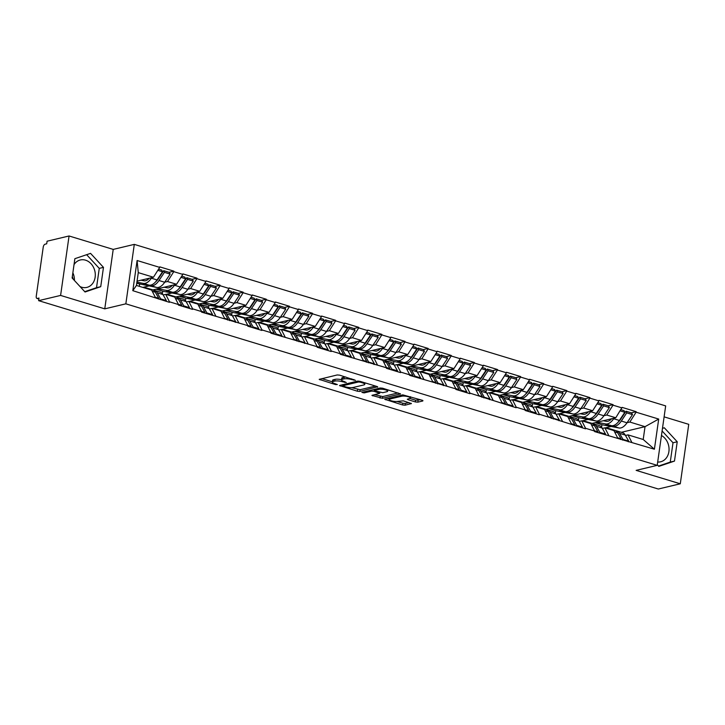 <?xml version="1.0" encoding="UTF-8"?>
<svg xmlns="http://www.w3.org/2000/svg" width="725" height="725" viewBox="0 0 725 725"><rect width="100%" height="100%" fill="white"/><g stroke="black" fill="none" stroke-linecap="round" stroke-linejoin="round"><path stroke-width="1.09" d="M355.449 380.326L339.672 375.16L337.225 374.952L319.19 379.365L335.412 384.549L337.333 384.558L334.796 383.607A5.673 1.405 -171.9 0 1 332.331 382.057A5.673 1.405 -171.9 0 1 333.292 381.441L334.769 381.096A5.673 1.405 -171.9 0 1 342.581 381.758L346.287 382.51L343.958 381.432A5.673 1.405 -171.9 0 1 341.493 379.882A5.673 1.405 -171.9 0 1 342.454 379.266L343.931 378.912A5.673 1.405 -171.9 0 1 351.743 379.574L355.449 380.326M74.032 264.616A14.092 11.564 -103.4 0 1 80.321 259.976A14.092 11.564 -103.4 0 1 85.514 260.166A14.092 11.564 -103.4 0 1 95.283 274.113A14.092 11.564 -103.4 0 1 86.846 287.399A14.092 11.564 -103.4 0 1 81.662 287.209A14.092 11.564 -103.4 0 1 80.049 286.574M73.307 279.27A14.092 11.564 -103.4 0 1 72.346 276.433M72.863 272.808A14.092 11.564 -103.4 0 1 74.412 280.475M415.407 401.94L417.845 402.148L422.82 400.97L422.358 400.291L402.756 394.862L384.712 399.285L402.647 404.985L405.085 405.193L411.401 403.562L403.281 400.853L397.862 401.351A4.74 1.169 -171.9 0 1 392.515 401.097A4.74 1.169 -171.9 0 1 389.28 399.502A4.74 1.169 -171.9 0 1 390.086 398.986L401.759 396.203A4.74 1.169 -171.9 0 1 407.106 396.457A4.74 1.169 -171.9 0 1 410.35 398.061A4.74 1.169 -171.9 0 1 409.543 398.569L407.296 399.23L408.066 399.711L415.407 401.94L415.652 400.209L420.718 399.792M104.762 308.85L113.218 249.4L69.065 235.978L60.601 295.428L104.762 308.85L125.842 303.829L657.213 465.35L636.133 470.371L680.286 483.793L658.309 489.022L38.624 300.657L38.996 298.057L37.383 298.446L38.869 298.89M60.601 295.428L38.624 300.657M377.589 387.213L377.118 386.543L359.953 381.323L357.516 381.114L339.481 385.528L357.416 391.228L359.854 391.437L377.653 386.76M382.573 388.201L400.508 393.902L382.474 398.315L371.916 395.388L379.71 393.294L374.073 391.328L371.626 391.119L364.14 392.905L361.893 392.415L380.136 387.993L382.573 388.201M125.842 303.829L134.297 244.379L665.668 405.9L657.213 465.35M631.303 412.833L636.169 411.673L622.095 407.387L615.77 417.772L592.071 423.409M636.169 411.673L636.097 412.19L658.699 419.059L654.403 449.219L594.536 431.565L594.618 431.04L585.573 428.294L585.501 428.819L539.346 414.238L539.273 414.763L525.19 410.486L525.263 409.96L516.227 407.214L516.155 407.74L469.999 393.158L469.918 393.684L455.844 389.407L455.916 388.881L409.616 375.351L409.688 374.834L400.644 372.079L400.572 372.605L386.498 368.327L386.57 367.802L340.261 354.271L340.342 353.755L331.298 351L331.225 351.525L317.151 347.248L317.224 346.722L270.914 333.192L270.987 332.675L261.952 329.92L261.879 330.446L247.805 326.168L247.877 325.643L201.568 312.112L201.641 311.596L192.605 308.841L192.533 309.367L178.45 305.089L178.531 304.563L169.487 301.817L169.414 302.334L132.811 290.671L137.107 260.511L159.699 267.38L153.455 277.24L137.052 281.146M168.988 272.301L173.855 271.141L159.781 266.863L159.699 267.38M173.855 271.141L173.782 271.657L182.818 274.403L176.565 284.272L152.875 289.909M192.098 279.324L196.973 278.164L182.89 273.887L182.818 274.403M196.973 278.164L196.901 278.69L205.936 281.436L199.683 291.296L175.985 296.933M215.216 286.357L220.083 285.197L206.009 280.91L205.936 281.436M220.083 285.197L220.01 285.713L229.055 288.459L222.802 298.319L199.103 303.965M238.335 293.38L243.201 292.22L229.127 287.943L229.055 288.459M243.201 292.22L243.129 292.737L252.164 295.483L245.911 305.352L222.222 310.989M261.444 300.404L266.32 299.244L252.246 294.966L252.164 295.483M266.32 299.244L266.247 299.769L275.282 302.515L269.029 312.375L245.34 318.012M284.562 307.436L289.438 306.276L275.355 301.99L275.282 302.515M289.438 306.276L289.357 306.793L298.401 309.539L292.148 319.399L268.449 325.045M307.681 314.46L312.548 313.3L298.473 309.022L298.401 309.539M312.548 313.3L312.475 313.816L321.519 316.562L315.266 326.431L291.568 332.068M330.799 321.483L335.666 320.323L321.592 316.046L321.519 316.562M335.666 320.323L335.593 320.849L344.629 323.595L338.376 333.455L314.686 339.092M353.909 328.516L358.784 327.356L344.701 323.069L344.629 323.595M358.784 327.356L358.712 327.872L367.747 330.618L361.494 340.478L337.796 346.124M377.027 335.539L381.894 334.379L367.82 330.102L367.747 330.618M381.894 334.379L381.821 334.896L390.866 337.642L384.612 347.511L360.914 353.147M400.146 342.562L405.012 341.403L390.938 337.125L390.866 337.642M405.012 341.403L404.94 341.928L413.975 344.674L407.731 354.534L384.032 360.171M423.264 349.595L428.131 348.435L414.057 344.148L413.975 344.674M428.131 348.435L428.058 348.952L437.093 351.697L430.84 361.558L407.151 367.203M446.373 356.618L451.249 355.458L437.166 351.181L437.093 351.697M451.249 355.458L451.177 355.975L460.212 358.721L453.959 368.59L430.26 374.227M469.492 363.642L474.358 362.482L460.284 358.204L460.212 358.721M474.358 362.482L474.286 363.007L483.33 365.753L477.077 375.613L453.379 381.25M492.61 370.674L497.477 369.514L483.403 365.228L483.33 365.753M497.477 369.514L497.404 370.031L506.44 372.777L500.187 382.637L476.497 388.283M515.72 377.698L520.595 376.538L506.521 372.26L506.44 372.777M520.595 376.538L520.523 377.054L529.558 379.8L523.305 389.669L499.616 395.306M538.838 384.721L543.714 383.561L529.631 379.284L529.558 379.8M543.714 383.561L543.632 384.087L552.677 386.833L546.423 396.693L522.725 402.33M561.957 391.754L566.823 390.594L552.749 386.307L552.677 386.833M566.823 390.594L566.751 391.11L575.795 393.856L569.542 403.716L545.843 409.362M585.075 398.777L589.942 397.617L575.868 393.34L575.795 393.856M589.942 397.617L589.869 398.134L598.904 400.889L592.651 410.749L568.962 416.386M608.184 405.801L613.06 404.641L598.977 400.363L598.904 400.889M613.06 404.641L612.987 405.166L622.023 407.912M602.375 428.448L604.904 427.85L613.948 430.596L617.727 438.072M615.77 417.772L606.734 415.026L603.943 415.688M588.075 419.467L582.139 420.881L584.051 421.461M604.904 427.85L608.692 435.317M612.987 405.166L606.734 415.026M579.266 421.424L581.794 420.826L590.83 423.572L594.618 431.04M592.651 410.749L583.616 407.994L580.825 408.664M564.956 412.443L559.02 413.857L560.933 414.437M581.794 420.826L585.573 428.294M589.869 398.134L583.616 407.994M556.147 414.401L558.676 413.794L567.711 416.549L571.499 424.016M569.542 403.716L560.498 400.97L557.715 401.632M541.847 405.411L535.911 406.825L537.823 407.405M558.676 413.794L562.464 421.27M566.751 391.11L560.498 400.97M533.029 407.368L535.558 406.77L544.593 409.516L548.381 416.993M546.423 396.693L537.388 393.947L534.597 394.608M518.728 398.388L512.793 399.801L514.705 400.381M535.558 406.77L539.346 414.238M543.632 384.087L537.388 393.947M509.911 400.345L512.439 399.747L521.483 402.493L525.263 409.96M523.305 389.669L514.27 386.914L511.478 387.585M495.61 391.364L489.674 392.778L491.586 393.358M512.439 399.747L516.227 407.214M520.523 377.054L514.27 386.914M486.801 393.322L489.33 392.714L498.365 395.469L502.153 402.937M500.187 382.637L491.151 379.891L488.369 380.553M472.501 384.332L466.556 385.745L468.468 386.325M489.33 392.714L493.109 400.191M497.404 370.031L491.151 379.891M463.683 386.289L466.211 385.691L475.247 388.437L479.035 395.913M477.077 375.613L468.033 372.868L465.251 373.529M449.382 377.308L443.446 378.722L445.358 379.302M466.211 385.691L469.999 393.158M474.286 363.007L468.033 372.868M440.564 379.266L443.093 378.667L452.137 381.413L455.916 388.881M453.959 368.59L444.923 365.835L442.132 366.506M426.264 370.285L420.328 371.698L422.24 372.278M443.093 378.667L446.881 386.135M451.177 355.975L444.923 365.835M417.446 372.242L419.974 371.635L429.019 374.39L432.807 381.858M430.84 361.558L421.805 358.812L419.014 359.473M403.145 363.252L397.209 364.666L399.122 365.246M419.974 371.635L423.763 379.112M428.058 348.952L421.805 358.812M394.337 365.21L396.865 364.612L405.9 367.358L409.688 374.834M407.731 354.534L398.687 351.788L395.904 352.45M380.036 356.229L374.1 357.642L376.003 358.222M396.865 364.612L400.644 372.079M404.94 341.928L398.687 351.788M371.218 358.186L373.747 357.588L382.782 360.334L386.57 367.802M384.612 347.511L375.568 344.756L372.786 345.426M356.917 349.205L350.982 350.619L352.894 351.199M373.747 357.588L377.535 365.056M381.821 334.896L375.568 344.756M348.1 351.163L350.628 350.556L359.673 353.311L363.452 360.778M361.494 340.478L352.459 337.732L349.667 338.394M333.799 342.173L327.863 343.587L329.775 344.167M350.628 350.556L354.416 358.032M358.712 327.872L352.459 337.732M324.99 344.13L327.519 343.532L336.554 346.278L340.342 353.755M338.376 333.455L329.34 330.709L326.549 331.37M310.681 335.149L304.745 336.563L306.657 337.143M327.519 343.532L331.298 351M335.593 320.849L329.34 330.709M301.872 337.107L304.4 336.509L313.436 339.255L317.224 346.722M315.266 326.431L306.222 323.676L303.44 324.347M287.571 328.126L281.635 329.531L283.548 330.12M304.4 336.509L308.188 343.976M312.475 313.816L306.222 323.676M278.753 330.083L281.282 329.476L290.326 332.231L294.105 339.699M292.148 319.399L283.112 316.653L280.321 317.314M264.453 321.093L258.517 322.507L260.429 323.087M281.282 329.476L285.07 336.953M289.357 306.793L283.112 316.653M255.635 323.051L258.163 322.453L267.208 325.199L270.987 332.675M269.029 312.375L259.994 309.629L257.203 310.291M241.334 314.07L235.398 315.484L237.311 316.064M258.163 322.453L261.952 329.92M266.247 299.769L259.994 309.629M232.526 316.028L235.054 315.429L244.089 318.175L247.877 325.643M245.911 305.352L236.876 302.597L234.093 303.267M218.225 307.047L212.289 308.451L214.192 309.04M235.054 315.429L238.833 322.897M243.129 292.737L236.876 302.597M209.407 309.004L211.936 308.397L220.971 311.152L224.759 318.619M222.802 298.319L213.757 295.573L210.975 296.235M195.107 300.014L189.171 301.428L191.083 302.008M211.936 308.397L215.724 315.873M220.01 285.713L213.757 295.573M186.289 301.972L188.817 301.373L197.862 304.119L201.641 311.596M199.683 291.296L190.648 288.55L187.857 289.212M171.988 292.991L166.052 294.404L167.964 294.984M188.817 301.373L192.605 308.841M196.901 278.69L190.648 288.55M163.17 294.948L165.699 294.35L174.743 297.096L178.531 304.563M176.565 284.272L167.529 281.517L164.738 282.188M148.87 285.967L142.934 287.372L144.846 287.961M165.699 294.35L169.487 301.817M173.782 271.657L167.529 281.517M69.065 235.978L47.08 241.208L46.708 243.808L45.104 244.189A2.71 1.396 -73.1 0 0 43.228 247.153L36.25 296.199A2.71 1.396 -73.1 0 0 36.966 298.437A2.71 1.396 -73.1 0 0 37.383 298.446M153.455 277.24L138.267 272.627L136.436 285.451L151.625 290.072L155.413 297.54M136.436 285.451L132.811 290.671M137.107 260.511L138.267 272.627M680.286 483.793L688.75 424.343L664.109 416.848M113.218 249.4L134.297 244.379M625.494 435.48L628.022 434.873L643.211 439.495L645.033 426.672L629.844 422.05L627.062 422.711M621.37 432.299L645.033 426.672L658.699 419.059M611.193 426.49L605.257 427.904L607.169 428.484M628.022 434.873L631.81 442.35M643.211 439.495L654.403 449.219M636.097 412.19L629.844 422.05M160.859 274.231L161.403 274.104M183.978 281.264L184.522 281.128M207.096 288.287L207.64 288.16M230.215 295.311L230.749 295.184M253.324 302.343L253.868 302.207M276.442 309.367L276.986 309.24M299.561 316.39L300.105 316.263M322.67 323.423L323.214 323.287M345.789 330.446L346.333 330.319M368.907 337.469L369.451 337.343M392.026 344.502L392.56 344.366M415.135 351.525L415.679 351.398M438.253 358.549L438.797 358.422M461.372 365.581L461.916 365.445M484.481 372.605L485.025 372.478M507.6 379.628L508.143 379.501M530.718 386.661L531.262 386.525M553.837 393.684L554.38 393.557M576.946 400.708L577.49 400.581M600.064 407.74L600.608 407.604M623.183 414.763L623.727 414.637M90.552 253.369L74.874 258.68L72.128 277.992L85.052 291.994L100.73 286.683L103.476 267.371L90.552 253.369M657.294 464.761L658.808 466.392L674.477 461.091L677.222 441.77L664.299 427.768L662.469 428.393M657.684 462.033A14.092 11.564 76.6 0 0 660.602 461.798A14.092 11.564 76.6 0 0 669.048 449.872A14.092 11.564 76.6 0 0 661.454 435.498M345.725 377A5.673 1.405 -171.9 0 0 344.185 377.181L343.931 378.912M341.493 379.882L341.738 378.142A5.673 1.405 -171.9 0 1 342.708 377.526L344.185 377.181M341.52 379.683A5.673 1.405 -171.9 0 0 335.022 379.356L334.769 381.096M332.331 382.057L332.576 380.326A5.673 1.405 -171.9 0 1 333.536 379.71L335.022 379.356M321.846 378.613L332.367 381.812M351.607 387.657L360.098 389.706L375.487 386.044M342.137 384.776L342.816 384.984M360.18 382.138L358.467 381.993L342.907 385.7L345.345 386.815A5.673 1.405 -171.9 0 0 353.147 387.476L363.787 384.948A5.673 1.405 -171.9 0 0 364.757 384.332A5.673 1.405 -171.9 0 0 362.282 382.782L360.18 382.138L360.28 381.423M398.107 392.923L382.718 396.584L382.474 398.315M374.571 394.636L382.718 396.584M374.789 389.742L373.873 389.479M386.869 391.708A4.74 1.169 -171.9 0 0 387.676 391.192A4.74 1.169 -171.9 0 0 384.44 389.597A4.74 1.169 -171.9 0 0 379.093 389.343L374.979 390.322L375.45 391.002L382.764 392.687L386.869 391.708M409.897 398.46L415.652 400.209M397.055 401.469L402.892 403.245L405.338 403.453L408.991 402.583M387.368 398.532L389.334 399.122M84.752 291.677L96.516 287.689L99.262 268.377L86.637 254.693M99.262 268.377L103.476 267.371M96.516 287.689L100.73 286.683M658.508 466.075L670.263 462.088L673.008 442.776L662.106 430.958M673.008 442.776L677.222 441.77M670.263 462.088L674.477 461.091M141.003 280.203L144.048 280.792A12.107 6.235 -73.1 0 0 149.305 278.228M155.712 281.735A12.107 6.235 106.9 0 0 158.231 278.862L163.678 270.688L164.439 272.346L158.993 280.521A14.817 7.631 106.9 0 1 150.963 285.722L143.342 284.263L149.033 285.133A14.817 7.631 106.9 0 0 157.062 279.932L162.509 271.766L157.833 270.343M136.907 282.17L143.333 283.403A14.817 7.631 -73.1 0 0 151.362 278.201L151.724 277.657M136.744 283.321L156.663 287.453A14.817 7.631 -73.1 0 0 164.693 282.252L170.139 274.086L169.387 272.419L163.678 270.688M158.585 269.138L161.757 270.099L162.509 271.766M158.322 298.963L158.739 298.283L155.25 297.232M144.746 287.979A14.817 7.631 106.9 0 1 146.831 288.061L152.54 289.792A14.817 7.631 106.9 0 1 155.313 292.22L158.739 298.283M146.831 288.061A14.817 7.631 106.9 0 1 148.616 289.148M139.309 286.321L139.608 284.191M153.464 290.208A14.817 7.631 106.9 0 1 154.461 290.381L160.171 292.112A14.817 7.631 106.9 0 1 162.944 294.54L166.369 300.603L165.953 301.283M160.252 299.552L160.66 298.872L166.369 300.603M154.461 290.381A14.817 7.631 106.9 0 1 157.243 292.809L160.66 298.872M164.439 272.346L170.139 274.086M164.113 287.236L167.158 287.816A12.107 6.235 -73.1 0 0 172.423 285.251M178.821 288.758A12.107 6.235 106.9 0 0 181.35 285.886L186.796 277.711L187.548 279.379L182.102 287.544A14.817 7.631 106.9 0 1 174.082 292.746L166.46 291.287L172.151 292.166A14.817 7.631 106.9 0 0 180.181 286.964L185.627 278.79L180.942 277.367M157.715 288.758L166.451 290.426A14.817 7.631 -73.1 0 0 174.471 285.224L174.843 284.68M155.993 289.166L162.726 291.214L179.782 294.486A14.817 7.631 -73.1 0 0 187.811 289.284L193.258 281.11L192.506 279.451L186.796 277.711M181.703 276.171L184.875 277.131L185.627 278.79M181.44 305.995L181.848 305.316L178.368 304.255M167.865 295.002A14.817 7.631 106.9 0 1 169.949 295.084L175.649 296.815A14.817 7.631 106.9 0 1 178.432 299.253L181.848 305.316M169.949 295.084A14.817 7.631 106.9 0 1 171.725 296.181M162.373 293.688L162.726 291.214M176.583 297.232A14.817 7.631 106.9 0 1 177.58 297.404L183.28 299.135A14.817 7.631 106.9 0 1 186.062 301.573L189.479 307.636L189.071 308.315M183.362 306.575L183.778 305.896L189.479 307.636M177.58 297.404A14.817 7.631 106.9 0 1 180.353 299.833L183.778 305.896M187.548 279.379L193.258 281.11M187.231 294.259L190.276 294.839A12.107 6.235 -73.1 0 0 195.542 292.284M201.94 295.791A12.107 6.235 106.9 0 0 204.468 292.918L209.915 284.744L210.667 286.402L205.22 294.577A14.817 7.631 106.9 0 1 197.191 299.778L187.648 297.73L195.27 299.189A14.817 7.631 106.9 0 0 203.299 293.987L208.737 285.813L204.06 284.39M180.833 295.782L189.56 297.458A14.817 7.631 -73.1 0 0 197.59 292.257L197.952 291.704M179.102 296.199L185.845 298.238L202.9 301.509A14.817 7.631 -73.1 0 0 210.93 296.308L216.376 288.133L215.615 286.475L209.915 284.744M204.822 283.194L207.984 284.155L208.737 285.813M204.559 313.019L204.967 312.339L201.487 311.279M190.974 302.026A14.817 7.631 106.9 0 1 193.067 302.108L198.768 303.847A14.817 7.631 106.9 0 1 201.55 306.276L204.967 312.339M193.067 302.108A14.817 7.631 106.9 0 1 194.844 303.204M185.491 300.712L185.845 298.238M199.692 304.264A14.817 7.631 106.9 0 1 200.698 304.428L206.398 306.167A14.817 7.631 106.9 0 1 209.181 308.596L212.597 314.659L212.189 315.339M206.48 313.608L206.897 312.928L212.597 314.659M200.698 304.428A14.817 7.631 106.9 0 1 203.471 306.865L206.897 312.928M210.667 286.402L216.376 288.133M210.35 301.283L213.395 301.872A12.107 6.235 -73.1 0 0 218.651 299.307M225.058 302.814A12.107 6.235 106.9 0 0 227.587 299.942L233.033 291.767L233.785 293.426L228.339 301.6A14.817 7.631 106.9 0 1 220.309 306.802L210.767 304.754L218.388 306.213A14.817 7.631 106.9 0 0 226.408 301.011L231.855 292.846L227.179 291.423M203.952 302.805L212.679 304.482A14.817 7.631 -73.1 0 0 220.708 299.28L221.071 298.736M202.221 303.222L208.954 305.27L226.019 308.533A14.817 7.631 -73.1 0 0 234.039 303.331L239.486 295.166L238.733 293.498L233.033 291.767M227.94 290.218L231.103 291.178L231.855 292.846M227.668 320.042L228.085 319.362L224.605 318.311M214.093 309.058A14.817 7.631 106.9 0 1 216.177 309.14L221.886 310.871A14.817 7.631 106.9 0 1 224.659 313.3L228.085 319.362M216.177 309.14A14.817 7.631 106.9 0 1 217.962 310.228M208.61 307.735L208.954 305.27M222.811 311.288A14.817 7.631 106.9 0 1 223.808 311.46L229.517 313.191A14.817 7.631 106.9 0 1 232.29 315.62L235.716 321.683L235.299 322.362M229.598 320.631L230.006 319.952L235.716 321.683M223.808 311.46A14.817 7.631 106.9 0 1 226.59 313.889L230.006 319.952M233.785 293.426L239.486 295.166M233.459 308.315L236.513 308.895A12.107 6.235 -73.1 0 0 241.769 306.331M248.167 309.838A12.107 6.235 106.9 0 0 250.696 306.965L256.142 298.791L256.904 300.458L251.457 308.623A14.817 7.631 106.9 0 1 243.428 313.825L235.806 312.366L241.498 313.245A14.817 7.631 106.9 0 0 249.527 308.043L254.973 299.869L250.288 298.446M227.07 309.838L235.797 311.505A14.817 7.631 -73.1 0 0 243.827 306.303L244.189 305.76M225.339 310.246L232.072 312.294L249.128 315.565A14.817 7.631 -73.1 0 0 257.157 310.363L262.604 302.189L261.852 300.531L256.142 298.791M251.049 297.25L254.221 298.211L254.973 299.869M250.787 327.075L251.194 326.395L247.714 325.335M237.211 316.082A14.817 7.631 106.9 0 1 239.295 316.163L245.005 317.894A14.817 7.631 106.9 0 1 247.778 320.332L251.194 326.395M239.295 316.163A14.817 7.631 106.9 0 1 241.072 317.26M231.719 314.768L232.072 312.294M245.929 318.311A14.817 7.631 106.9 0 1 246.926 318.483L252.635 320.214A14.817 7.631 106.9 0 1 255.408 322.652L258.825 328.715L258.417 329.395M252.717 327.655L253.125 326.975L258.825 328.715M246.926 318.483A14.817 7.631 106.9 0 1 249.708 320.912L253.125 326.975M256.904 300.458L262.604 302.189M256.577 315.339L259.623 315.919A12.107 6.235 -73.1 0 0 264.888 313.363M271.286 316.87A12.107 6.235 106.9 0 0 273.814 313.998L279.261 305.823L280.013 307.482L274.567 315.656A14.817 7.631 106.9 0 1 266.546 320.858L256.994 318.81L264.616 320.269A14.817 7.631 106.9 0 0 272.645 315.067L278.092 306.892L273.407 305.47M250.179 316.861L258.916 318.538A14.817 7.631 -73.1 0 0 266.936 313.336L267.298 312.783M248.458 317.278L255.191 319.317L272.247 322.589A14.817 7.631 -73.1 0 0 280.276 317.387L285.722 309.212L284.97 307.554L279.261 305.823M274.168 304.273L277.331 305.234L278.092 306.892M273.905 334.098L274.313 333.418L270.833 332.358M260.32 323.105A14.817 7.631 106.9 0 1 262.414 323.187L268.114 324.927A14.817 7.631 106.9 0 1 270.896 327.356L274.313 333.418M262.414 323.187A14.817 7.631 106.9 0 1 264.19 324.283M254.837 321.791L255.191 319.317M269.038 325.344A14.817 7.631 106.9 0 1 270.044 325.507L275.745 327.247A14.817 7.631 106.9 0 1 278.527 329.676L281.943 335.738L281.536 336.418M275.826 334.687L276.243 334.007L281.943 335.738M270.044 325.507A14.817 7.631 106.9 0 1 272.817 327.945L276.243 334.007M280.013 307.482L285.722 309.212M279.696 322.362L282.741 322.951A12.107 6.235 -73.1 0 0 288.006 320.387M294.404 323.894A12.107 6.235 106.9 0 0 296.933 321.021L302.379 312.847L303.132 314.505L297.685 322.679A14.817 7.631 106.9 0 1 289.656 327.881L280.113 325.833L287.734 327.292A14.817 7.631 106.9 0 0 295.764 322.09L301.201 313.925L296.525 312.502M273.298 323.885L282.025 325.561A14.817 7.631 -73.1 0 0 290.054 320.359L290.417 319.816M271.567 324.302L278.309 326.35L295.365 329.612A14.817 7.631 -73.1 0 0 303.394 324.41L308.832 316.245L308.08 314.577L302.379 312.847M297.286 311.297L300.449 312.257L301.201 313.925M297.023 341.122L297.431 340.442L293.951 339.391M283.439 330.138A14.817 7.631 106.9 0 1 285.532 330.219L291.233 331.95A14.817 7.631 106.9 0 1 294.015 334.379L297.431 340.442M285.532 330.219A14.817 7.631 106.9 0 1 287.308 331.307M277.956 328.815L278.309 326.35M292.157 332.367A14.817 7.631 106.9 0 1 293.163 332.539L298.863 334.27A14.817 7.631 106.9 0 1 301.645 336.699L305.062 342.762L304.654 343.442M298.945 341.711L299.353 341.031L305.062 342.762M293.163 332.539A14.817 7.631 106.9 0 1 295.936 334.968L299.353 341.031M303.132 314.505L308.832 316.245M302.814 329.395L305.859 329.975A12.107 6.235 -73.1 0 0 311.116 327.41M317.523 330.917A12.107 6.235 106.9 0 0 320.051 328.044L325.489 319.87L326.25 321.538L320.803 329.703A14.817 7.631 106.9 0 1 312.774 334.905L305.153 333.446L310.853 334.325A14.817 7.631 106.9 0 0 318.873 329.123L324.32 320.948L319.643 319.526M296.416 330.917L305.143 332.585A14.817 7.631 -73.1 0 0 313.173 327.383L313.535 326.839M294.685 331.325L301.419 333.373L318.483 336.645A14.817 7.631 -73.1 0 0 326.504 331.443L331.95 323.268L331.198 321.61L325.489 319.87M320.405 318.329L323.567 319.29L324.32 320.948M320.133 348.154L320.55 347.474L317.07 346.414M306.557 337.161A14.817 7.631 106.9 0 1 308.642 337.243L314.351 338.974A14.817 7.631 106.9 0 1 317.124 341.412L320.55 347.474M308.642 337.243A14.817 7.631 106.9 0 1 310.427 338.339M301.065 335.847L301.419 333.373M315.275 339.391A14.817 7.631 106.9 0 1 316.272 339.563L321.982 341.294A14.817 7.631 106.9 0 1 324.755 343.732L328.18 349.794L327.763 350.474M322.063 348.734L322.471 348.054L328.18 349.794M316.272 339.563A14.817 7.631 106.9 0 1 319.054 341.992L322.471 348.054M326.25 321.538L331.95 323.268M325.924 336.418L328.978 336.998A12.107 6.235 -73.1 0 0 334.234 334.442M340.632 337.95A12.107 6.235 106.9 0 0 343.161 335.077L348.607 326.903L349.359 328.561L343.922 336.735A14.817 7.631 106.9 0 1 335.892 341.937L328.271 340.478L333.962 341.348A14.817 7.631 106.9 0 0 341.992 336.146L347.438 327.972L342.753 326.549M319.526 337.941L328.262 339.617A14.817 7.631 -73.1 0 0 336.282 334.415L336.654 333.862M317.804 338.358L324.537 340.397L341.593 343.668A14.817 7.631 -73.1 0 0 349.622 338.466L355.069 330.292L354.317 328.633L348.607 326.903M343.514 325.353L346.686 326.313L347.438 327.972M343.251 355.178L343.659 354.498L340.179 353.438M329.676 344.185A14.817 7.631 106.9 0 1 331.76 344.266L337.46 346.006A14.817 7.631 106.9 0 1 340.243 348.435L343.659 354.498M331.76 344.266A14.817 7.631 106.9 0 1 333.536 345.363M324.184 342.871L324.537 340.397M338.394 346.423A14.817 7.631 106.9 0 1 339.391 346.586L345.1 348.326A14.817 7.631 106.9 0 1 347.873 350.755L351.29 356.818L350.882 357.498M345.182 355.767L345.589 355.087L351.29 356.818M339.391 346.586A14.817 7.631 106.9 0 1 342.173 349.024L345.589 355.087M349.359 328.561L355.069 330.292M349.042 343.442L352.087 344.031A12.107 6.235 -73.1 0 0 357.353 341.466M363.751 344.973A12.107 6.235 106.9 0 0 366.279 342.1L371.726 333.926L372.478 335.584L367.031 343.759A14.817 7.631 106.9 0 1 359.011 348.961L351.389 347.502L357.081 348.372A14.817 7.631 106.9 0 0 365.11 343.17L370.557 335.004L365.871 333.582M342.644 344.964L351.371 346.641A14.817 7.631 -73.1 0 0 359.401 341.439L359.763 340.895M340.922 345.381L347.656 347.429L364.711 350.692A14.817 7.631 -73.1 0 0 372.741 345.49L378.187 337.324L377.426 335.657L371.726 333.926M366.632 332.376L369.795 333.337L370.557 335.004M366.37 362.201L366.778 361.521L363.298 360.47M352.785 351.217A14.817 7.631 106.9 0 1 354.878 351.299L360.579 353.03A14.817 7.631 106.9 0 1 363.361 355.458L366.778 361.521M354.878 351.299A14.817 7.631 106.9 0 1 356.655 352.386M347.302 349.894L347.656 347.429M361.503 353.447A14.817 7.631 106.9 0 1 362.509 353.619L368.209 355.35A14.817 7.631 106.9 0 1 370.992 357.778L374.408 363.841L374 364.521M368.291 362.79L368.708 362.11L374.408 363.841M362.509 353.619A14.817 7.631 106.9 0 1 365.282 356.048L368.708 362.11M372.478 335.584L378.187 337.324M372.161 350.474L375.206 351.054A12.107 6.235 -73.1 0 0 380.462 348.489M386.869 351.997A12.107 6.235 106.9 0 0 389.397 349.124L394.844 340.949L395.596 342.617L390.15 350.782A14.817 7.631 106.9 0 1 382.12 355.984L372.577 353.945L380.199 355.404A14.817 7.631 106.9 0 0 388.219 350.202L393.666 342.028L388.99 340.605M365.763 351.997L374.49 353.664A14.817 7.631 -73.1 0 0 382.519 348.462L382.882 347.918M364.032 352.404L370.765 354.452L387.83 357.724A14.817 7.631 -73.1 0 0 395.85 352.522L401.297 344.348L400.544 342.689L394.844 340.949M389.751 339.409L392.914 340.369L393.666 342.028M389.479 369.233L389.896 368.554L386.416 367.493M375.903 358.241A14.817 7.631 106.9 0 1 377.988 358.322L383.697 360.053A14.817 7.631 106.9 0 1 386.47 362.491L389.896 368.554M377.988 358.322A14.817 7.631 106.9 0 1 379.773 359.419M370.421 356.927L370.765 354.452M384.622 360.47A14.817 7.631 106.9 0 1 385.618 360.642L391.328 362.373A14.817 7.631 106.9 0 1 394.101 364.811L397.527 370.874L397.11 371.553M391.409 369.813L391.817 369.134L397.527 370.874M385.618 360.642A14.817 7.631 106.9 0 1 388.401 363.071L391.817 369.134M395.596 342.617L401.297 344.348M395.27 357.498L398.324 358.077A12.107 6.235 -73.1 0 0 403.58 355.522M409.987 359.029A12.107 6.235 106.9 0 0 412.507 356.156L417.953 347.982L418.715 349.64L413.268 357.815A14.817 7.631 106.9 0 1 405.239 363.017L397.617 361.558L403.308 362.428A14.817 7.631 106.9 0 0 411.338 357.226L416.784 349.051L412.108 347.628M388.881 359.02L397.608 360.697A14.817 7.631 -73.1 0 0 405.638 355.495L406 354.942M387.15 359.437L393.883 361.476L410.939 364.748A14.817 7.631 -73.1 0 0 418.968 359.546L424.415 351.371L423.663 349.713L417.953 347.982M412.86 346.432L416.032 347.393L416.784 349.051M412.597 376.257L413.005 375.577L409.525 374.517M399.022 365.264A14.817 7.631 106.9 0 1 401.106 365.346L406.816 367.086A14.817 7.631 106.9 0 1 409.589 369.514L413.005 375.577M401.106 365.346A14.817 7.631 106.9 0 1 402.892 366.442M393.53 363.95L393.883 361.476M407.74 367.502A14.817 7.631 106.9 0 1 408.737 367.666L414.446 369.406A14.817 7.631 106.9 0 1 417.219 371.834L420.645 377.897L420.228 378.577M414.528 376.846L414.936 376.166L420.645 377.897M408.737 367.666A14.817 7.631 106.9 0 1 411.519 370.103L414.936 376.166M418.715 349.64L424.415 351.371M418.388 364.521L421.433 365.11A12.107 6.235 -73.1 0 0 426.699 362.545M433.097 366.053A12.107 6.235 106.9 0 0 435.625 363.18L441.072 355.005L441.824 356.664L436.377 364.838A14.817 7.631 106.9 0 1 428.357 370.04L420.736 368.581L426.427 369.451A14.817 7.631 106.9 0 0 434.456 364.249L439.903 356.084L435.218 354.661M411.99 366.043L420.727 367.72A14.817 7.631 -73.1 0 0 428.747 362.518L429.118 361.974M410.268 366.46L417.002 368.508L434.058 371.771A14.817 7.631 -73.1 0 0 442.087 366.569L447.533 358.404L446.781 356.736L441.072 355.005M435.979 353.456L439.151 354.416L439.903 356.084M435.716 383.28L436.124 382.601L432.644 381.549M422.14 372.297A14.817 7.631 106.9 0 1 424.225 372.378L429.925 374.109A14.817 7.631 106.9 0 1 432.707 376.538L436.124 382.601M424.225 372.378A14.817 7.631 106.9 0 1 426.001 373.466M416.648 370.973L417.002 368.508M430.849 374.526A14.817 7.631 106.9 0 1 431.855 374.698L437.556 376.429A14.817 7.631 106.9 0 1 440.338 378.858L443.754 384.921L443.347 385.6M437.637 383.869L438.054 383.19L443.754 384.921M431.855 374.698A14.817 7.631 106.9 0 1 434.628 377.127L438.054 383.19M441.824 356.664L447.533 358.404M441.507 371.553L444.552 372.133A12.107 6.235 -73.1 0 0 449.817 369.578M456.215 373.076A12.107 6.235 106.9 0 0 458.744 370.203L464.19 362.029L464.942 363.696L459.496 371.862A14.817 7.631 106.9 0 1 451.467 377.063L441.924 375.024L449.545 376.483A14.817 7.631 106.9 0 0 457.575 371.282L463.012 363.107L458.336 361.684M435.109 373.076L443.836 374.743A14.817 7.631 -73.1 0 0 451.865 369.542L452.228 368.998M433.378 373.484L440.12 375.532L457.176 378.803A14.817 7.631 -73.1 0 0 465.205 373.602L470.652 365.427L469.891 363.769L464.19 362.029M459.097 360.488L462.26 361.449L463.012 363.107M458.834 390.313L459.242 389.633L455.762 388.573M445.25 379.32A14.817 7.631 106.9 0 1 447.343 379.402L453.043 381.132A14.817 7.631 106.9 0 1 455.826 383.57L459.242 389.633M447.343 379.402A14.817 7.631 106.9 0 1 449.119 380.498M439.767 378.006L440.12 375.532M453.968 381.549A14.817 7.631 106.9 0 1 454.974 381.722L460.674 383.452A14.817 7.631 106.9 0 1 463.456 385.89L466.873 391.953L466.465 392.633M460.756 390.893L461.163 390.213L466.873 391.953M454.974 381.722A14.817 7.631 106.9 0 1 457.747 384.15L461.163 390.213M464.942 363.696L470.652 365.427M464.625 378.577L467.67 379.157A12.107 6.235 -73.1 0 0 472.927 376.601M479.334 380.108A12.107 6.235 106.9 0 0 481.862 377.236L487.309 369.061L488.061 370.72L482.614 378.894A14.817 7.631 106.9 0 1 474.585 384.096L465.042 382.048L472.664 383.507A14.817 7.631 106.9 0 0 480.684 378.305L486.131 370.131L481.454 368.708M458.227 380.099L466.954 381.776A14.817 7.631 -73.1 0 0 474.984 376.574L475.346 376.021M456.496 380.516L463.23 382.555L480.294 385.827A14.817 7.631 -73.1 0 0 488.315 380.625L493.761 372.451L493.009 370.792L487.309 369.061M482.216 367.512L485.378 368.472L486.131 370.131M481.944 397.336L482.361 396.657L478.881 395.596M468.368 386.343A14.817 7.631 106.9 0 1 470.452 386.425L476.162 388.165A14.817 7.631 106.9 0 1 478.935 390.594L482.361 396.657M470.452 386.425A14.817 7.631 106.9 0 1 472.238 387.522M462.885 385.029L463.23 382.555M477.086 388.582A14.817 7.631 106.9 0 1 478.083 388.745L483.793 390.485A14.817 7.631 106.9 0 1 486.566 392.914L489.991 398.977L489.574 399.656M483.874 397.925L484.282 397.246L489.991 398.977M478.083 388.745A14.817 7.631 106.9 0 1 480.865 391.183L484.282 397.246M488.061 370.72L493.761 372.451M487.735 385.6L490.789 386.189A12.107 6.235 -73.1 0 0 496.045 383.625M502.443 387.132A12.107 6.235 106.9 0 0 504.972 384.259L510.418 376.085L511.17 377.743L505.733 385.917A14.817 7.631 106.9 0 1 497.703 391.119L490.082 389.66L495.773 390.53A14.817 7.631 106.9 0 0 503.802 385.328L509.249 377.163L504.564 375.74M481.346 387.123L490.073 388.799A14.817 7.631 -73.1 0 0 498.102 383.597L498.465 383.054M479.615 387.54L486.348 389.588L503.404 392.85A14.817 7.631 -73.1 0 0 511.433 387.648L516.88 379.483L516.127 377.816L510.418 376.085M505.325 374.535L508.497 375.496L509.249 377.163M505.062 404.36L505.47 403.68L501.99 402.629M491.487 393.376A14.817 7.631 106.9 0 1 493.571 393.458L499.28 395.188A14.817 7.631 106.9 0 1 502.053 397.617L505.47 403.68M493.571 393.458A14.817 7.631 106.9 0 1 495.347 394.545M485.995 392.053L486.348 389.588M500.205 395.605A14.817 7.631 106.9 0 1 501.202 395.778L506.911 397.508A14.817 7.631 106.9 0 1 509.684 399.937L513.101 406L512.693 406.68M506.993 404.949L507.4 404.269L513.101 406M501.202 395.778A14.817 7.631 106.9 0 1 503.984 398.206L507.4 404.269M511.17 377.743L516.88 379.483M510.853 392.633L513.898 393.213A12.107 6.235 -73.1 0 0 519.163 390.657M525.562 394.155A12.107 6.235 106.9 0 0 528.09 391.282L533.537 383.108L534.289 384.776L528.842 392.941A14.817 7.631 106.9 0 1 520.822 398.143L513.2 396.684L518.892 397.563A14.817 7.631 106.9 0 0 526.921 392.361L532.368 384.187L527.682 382.764M504.455 394.155L513.191 395.823A14.817 7.631 -73.1 0 0 521.212 390.621L521.574 390.077M502.733 394.563L509.467 396.611L526.522 399.883A14.817 7.631 -73.1 0 0 534.552 394.681L539.998 386.507L539.237 384.848L533.537 383.108M528.443 381.567L531.606 382.528L532.368 384.187M528.181 411.392L528.588 410.712L525.108 409.652M514.596 400.399A14.817 7.631 106.9 0 1 516.689 400.481L522.39 402.212A14.817 7.631 106.9 0 1 525.172 404.65L528.588 410.712M516.689 400.481A14.817 7.631 106.9 0 1 518.466 401.577M509.113 399.085L509.467 396.611M523.314 402.629A14.817 7.631 106.9 0 1 524.32 402.801L530.02 404.532A14.817 7.631 106.9 0 1 532.803 406.97L536.219 413.032L535.811 413.712M530.102 411.972L530.519 411.292L536.219 413.032M524.32 402.801A14.817 7.631 106.9 0 1 527.093 405.23L530.519 411.292M534.289 384.776L539.998 386.507M533.972 399.656L537.017 400.236A12.107 6.235 -73.1 0 0 542.282 397.681M548.68 401.188A12.107 6.235 106.9 0 0 551.208 398.315L556.655 390.141L557.407 391.799L551.961 399.973A14.817 7.631 106.9 0 1 543.931 405.175L534.388 403.127L542.01 404.586A14.817 7.631 106.9 0 0 550.03 399.384L555.477 391.21L550.801 389.787M527.573 401.179L536.301 402.855A14.817 7.631 -73.1 0 0 544.33 397.653L544.692 397.101M525.842 401.596L532.585 403.635L549.641 406.906A14.817 7.631 -73.1 0 0 557.67 401.704L563.107 393.53L562.355 391.872L556.655 390.141M551.562 388.591L554.725 389.552L555.477 391.21M551.29 418.416L551.707 417.736L548.227 416.676M537.714 407.423A14.817 7.631 106.9 0 1 539.799 407.504L545.508 409.244A14.817 7.631 106.9 0 1 548.29 411.673L551.707 417.736M539.799 407.504A14.817 7.631 106.9 0 1 541.584 408.601M532.232 406.109L532.585 403.635M546.433 409.661A14.817 7.631 106.9 0 1 547.438 409.824L553.139 411.564A14.817 7.631 106.9 0 1 555.921 413.993L559.338 420.056L558.93 420.736M553.22 419.005L553.628 418.325L559.338 420.056M547.438 409.824A14.817 7.631 106.9 0 1 550.212 412.262L553.628 418.325M557.407 391.799L563.107 393.53M557.09 406.68L560.135 407.269A12.107 6.235 -73.1 0 0 565.391 404.704M571.798 408.211A12.107 6.235 106.9 0 0 574.327 405.338L579.764 397.164L580.526 398.822L575.079 406.997A14.817 7.631 106.9 0 1 567.05 412.199L559.428 410.74L565.119 411.61A14.817 7.631 106.9 0 0 573.149 406.408L578.595 398.243L573.919 396.82M550.692 408.202L559.419 409.879A14.817 7.631 -73.1 0 0 567.448 404.677L567.811 404.133M548.961 408.619L555.694 410.667L572.759 413.93A14.817 7.631 -73.1 0 0 580.779 408.728L586.226 400.562L585.474 398.895L579.764 397.164M574.671 395.614L577.843 396.575L578.595 398.243M574.408 425.439L574.825 424.759L571.345 423.708M560.833 414.455A14.817 7.631 106.9 0 1 562.917 414.537L568.627 416.268A14.817 7.631 106.9 0 1 571.4 418.697L574.825 424.759M562.917 414.537A14.817 7.631 106.9 0 1 564.702 415.624M555.341 413.132L555.694 410.667M569.551 416.685A14.817 7.631 106.9 0 1 570.548 416.857L576.257 418.588A14.817 7.631 106.9 0 1 579.03 421.017L582.456 427.079L582.039 427.759M576.339 426.028L576.747 425.348L582.456 427.079M570.548 416.857A14.817 7.631 106.9 0 1 573.33 419.286L576.747 425.348M580.526 398.822L586.226 400.562M580.199 413.712L583.244 414.292A12.107 6.235 -73.1 0 0 588.51 411.737M594.908 415.235A12.107 6.235 106.9 0 0 597.436 412.362L602.883 404.188L603.635 405.855L598.197 414.02A14.817 7.631 106.9 0 1 590.168 419.222L582.547 417.763L588.238 418.642A14.817 7.631 106.9 0 0 596.267 413.44L601.714 405.266L597.028 403.843M573.801 415.235L582.537 416.902A14.817 7.631 -73.1 0 0 590.558 411.7L590.929 411.157M572.079 415.642L578.813 417.691L595.868 420.962A14.817 7.631 -73.1 0 0 603.898 415.76L609.344 407.586L608.592 405.928L602.883 404.188M597.79 402.647L600.962 403.608L601.714 405.266M597.527 432.472L597.935 431.792L594.455 430.732M583.951 421.479A14.817 7.631 106.9 0 1 586.036 421.56L591.736 423.291A14.817 7.631 106.9 0 1 594.518 425.729L597.935 431.792M586.036 421.56A14.817 7.631 106.9 0 1 587.812 422.657M578.459 420.165L578.813 417.691M592.669 423.708A14.817 7.631 106.9 0 1 593.666 423.88L599.376 425.611A14.817 7.631 106.9 0 1 602.149 428.049L605.565 434.112L605.158 434.792M599.448 433.052L599.865 432.372L605.565 434.112M593.666 423.88A14.817 7.631 106.9 0 1 596.448 426.309L599.865 432.372M603.635 405.855L609.344 407.586M603.318 420.736L606.363 421.316A12.107 6.235 -73.1 0 0 611.628 418.76M618.026 422.267A12.107 6.235 106.9 0 0 620.555 419.394L626.001 411.22L626.753 412.878L621.307 421.053A14.817 7.631 106.9 0 1 613.287 426.255L605.665 424.796L611.356 425.666A14.817 7.631 106.9 0 0 619.386 420.464L624.832 412.289L620.147 410.867M596.92 422.258L605.647 423.935A14.817 7.631 -73.1 0 0 613.676 418.733L614.039 418.18M595.198 422.675L601.931 424.714L618.987 427.986A14.817 7.631 -73.1 0 0 627.016 422.784L632.463 414.609L631.702 412.951L626.001 411.22M620.908 409.67L624.071 410.631L624.832 412.289M620.645 439.495L621.053 438.815L617.573 437.755M607.061 428.502A14.817 7.631 106.9 0 1 609.154 428.584L614.854 430.324A14.817 7.631 106.9 0 1 617.637 432.752L621.053 438.815M609.154 428.584A14.817 7.631 106.9 0 1 610.93 429.68M601.578 427.188L601.931 424.714M615.779 430.741A14.817 7.631 106.9 0 1 616.785 430.904L622.485 432.644A14.817 7.631 106.9 0 1 625.267 435.072L628.684 441.135L628.276 441.815M622.567 440.084L622.983 439.404L628.684 441.135M616.785 430.904A14.817 7.631 106.9 0 1 619.558 433.342L622.983 439.404M626.753 412.878L632.463 414.609M351.843 378.858L351.743 379.574M342.708 377.526L342.454 379.266M344.683 381.649L344.574 382.365M342.689 380.96L342.581 381.758M333.536 379.71L333.292 381.441M335.521 383.833L335.412 384.549M320.078 379.03L319.961 379.846M353.845 379.465L353.746 380.181M360.098 389.706L359.854 391.437M357.661 389.497L357.416 391.228M340.369 385.202L340.252 386.017M358.603 381.078L358.467 381.993M343.07 384.558L342.907 385.7M362.391 382.066L362.282 382.782M400.272 393.63L400.209 394.092M380.281 396.376L380.036 398.107M372.804 395.062L372.686 395.877M379.039 392.089L378.939 392.805M374.317 389.597L374.073 391.328M371.789 389.978L371.626 391.119M364.303 391.763L364.14 392.905M379.257 388.201L379.093 389.343M375.142 389.18L374.979 390.322M408.175 398.895L408.066 399.711M401.922 395.062L401.759 396.203M390.249 397.844L390.086 398.986M411.166 403.299L411.102 403.762M405.338 403.453L405.085 405.193M402.892 403.245L402.647 404.985M385.6 398.949L385.483 399.765M422.892 400.508L422.82 400.97M418.098 400.417L417.845 402.148M143.333 283.403L149.033 285.133M150.963 285.722L156.663 287.453M151.362 278.201L157.062 279.932M152.25 291.287L155.313 292.22M157.243 292.809L162.944 294.54M158.993 280.521L164.693 282.252M166.451 290.426L172.151 292.166M174.082 292.746L179.782 294.486M174.471 285.224L180.181 286.964M175.359 298.319L178.432 299.253M180.353 299.833L186.062 301.573M182.102 287.544L187.811 289.284M189.56 297.458L195.27 299.189M197.191 299.778L202.9 301.509M197.59 292.257L203.299 293.987M198.478 305.343L201.55 306.276M203.471 306.865L209.181 308.596M205.22 294.577L210.93 296.308M212.679 304.482L218.388 306.213M220.309 306.802L226.019 308.533M220.708 299.28L226.408 301.011M221.596 312.366L224.659 313.3M226.59 313.889L232.29 315.62M228.339 301.6L234.039 303.331M235.797 311.505L241.498 313.245M243.428 313.825L249.128 315.565M243.827 306.303L249.527 308.043M244.706 319.399L247.778 320.332M249.708 320.912L255.408 322.652M251.457 308.623L257.157 310.363M258.916 318.538L264.616 320.269M266.546 320.858L272.247 322.589M266.936 313.336L272.645 315.067M267.824 326.422L270.896 327.356M272.817 327.945L278.527 329.676M274.567 315.656L280.276 317.387M282.025 325.561L287.734 327.292M289.656 327.881L295.365 329.612M290.054 320.359L295.764 322.09M290.942 333.446L294.015 334.379M295.936 334.968L301.645 336.699M297.685 322.679L303.394 324.41M305.143 332.585L310.853 334.325M312.774 334.905L318.483 336.645M313.173 327.383L318.873 329.123M314.061 340.478L317.124 341.412M319.054 341.992L324.755 343.732M320.803 329.703L326.504 331.443M328.262 339.617L333.962 341.348M335.892 341.937L341.593 343.668M336.282 334.415L341.992 336.146M337.17 347.502L340.243 348.435M342.173 349.024L347.873 350.755M343.922 336.735L349.622 338.466M351.371 346.641L357.081 348.372M359.011 348.961L364.711 350.692M359.401 341.439L365.11 343.17M360.289 354.525L363.361 355.458M365.282 356.048L370.992 357.778M367.031 343.759L372.741 345.49M374.49 353.664L380.199 355.404M382.12 355.984L387.83 357.724M382.519 348.462L388.219 350.202M383.407 361.558L386.47 362.491M388.401 363.071L394.101 364.811M390.15 350.782L395.85 352.522M397.608 360.697L403.308 362.428M405.239 363.017L410.939 364.748M405.638 355.495L411.338 357.226M406.526 368.581L409.589 369.514M411.519 370.103L417.219 371.834M413.268 357.815L418.968 359.546M420.727 367.72L426.427 369.451M428.357 370.04L434.058 371.771M428.747 362.518L434.456 364.249M429.635 375.604L432.707 376.538M434.628 377.127L440.338 378.858M436.377 364.838L442.087 366.569M443.836 374.743L449.545 376.483M451.467 377.063L457.176 378.803M451.865 369.542L457.575 371.282M452.753 382.637L455.826 383.57M457.747 384.15L463.456 385.89M459.496 371.862L465.205 373.602M466.954 381.776L472.664 383.507M474.585 384.096L480.294 385.827M474.984 376.574L480.684 378.305M475.872 389.66L478.935 390.594M480.865 391.183L486.566 392.914M482.614 378.894L488.315 380.625M490.073 388.799L495.773 390.53M497.703 391.119L503.404 392.85M498.102 383.597L503.802 385.328M498.981 396.684L502.053 397.617M503.984 398.206L509.684 399.937M505.733 385.917L511.433 387.648M513.191 395.823L518.892 397.563M520.822 398.143L526.522 399.883M521.212 390.621L526.921 392.361M522.1 403.716L525.172 404.65M527.093 405.23L532.803 406.97M528.842 392.941L534.552 394.681M536.301 402.855L542.01 404.586M543.931 405.175L549.641 406.906M544.33 397.653L550.03 399.384M545.218 410.74L548.29 411.673M550.212 412.262L555.921 413.993M551.961 399.973L557.67 401.704M559.419 409.879L565.119 411.61M567.05 412.199L572.759 413.93M567.448 404.677L573.149 406.408M568.337 417.763L571.4 418.697M573.33 419.286L579.03 421.017M575.079 406.997L580.779 408.728M582.537 416.902L588.238 418.642M590.168 419.222L595.868 420.962M590.558 411.7L596.267 413.44M591.446 424.796L594.518 425.729M596.448 426.309L602.149 428.049M598.197 414.02L603.898 415.76M605.647 423.935L611.356 425.666M613.287 426.255L618.987 427.986M613.676 418.733L619.386 420.464M614.564 431.819L617.637 432.752M619.558 433.342L625.267 435.072M621.307 421.053L627.016 422.784M36.966 298.437L38.86 299.008M342.871 384.603L342.689 385.836M364.965 382.845L364.757 384.332M379.846 392.334L379.71 393.294M387.875 389.814L387.676 391.192M374.861 389.243L374.68 390.512M410.54 396.702L410.35 398.061M389.488 398.025L389.28 399.502"/></g></svg>
